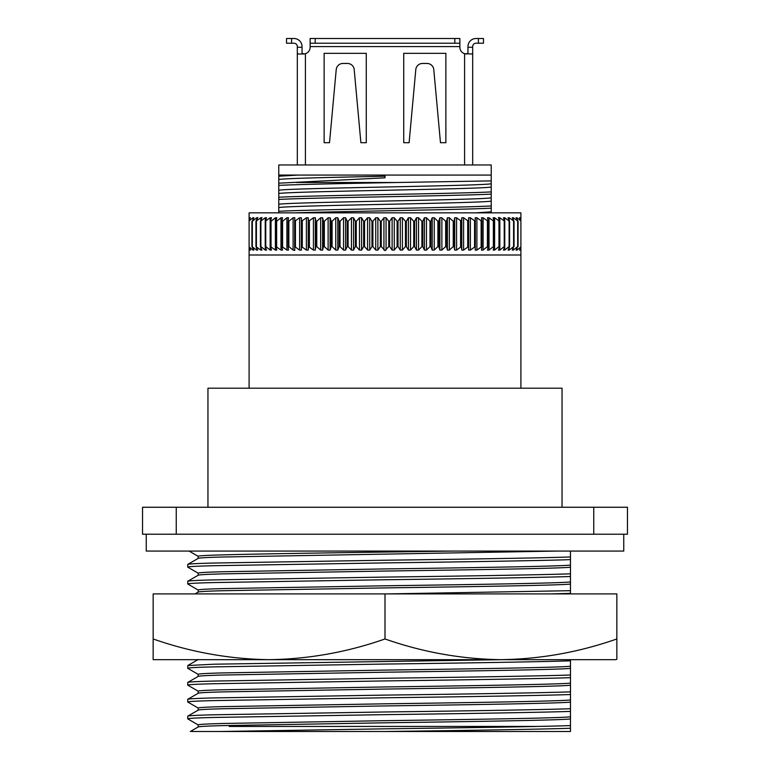 <?xml version="1.0" encoding="UTF-8"?>
<svg xmlns="http://www.w3.org/2000/svg" width="770" height="770" viewBox="0 0 770 770"><rect width="100%" height="100%" fill="white"/><g stroke="black" fill="none" stroke-linecap="round" stroke-linejoin="round"><path stroke-width="1.16" d="M153.153 638.965L153.153 659.669L500.924 659.669C461.394 659.11 422.759 652.209 385 638.965C347.155 652.229 308.51 659.13 269.077 659.669C229.556 659.11 190.912 652.209 153.153 638.965L153.153 593.911L616.847 593.911L616.847 638.965C578.992 652.229 540.357 659.13 500.924 659.669L616.029 659.669L616.847 659.207L616.847 638.965M385 638.965L385 593.911M616.847 659.207L616.029 659.669M269.077 659.669L371.515 659.669M229.2 726.437L537.393 726.437L229.2 726.437M570.474 730.307L570.474 731.5L385 731.5C464.185 730.518 546.864 729.151 570.474 728.247L570.474 659.669M198.179 726.976L198.179 724.888C198.631 724.368 206.976 723.906 223.204 723.482L385 720.672C475.86 719.411 562.783 718.025 570.474 716.793M198.237 724.965L187.726 718.853L187.784 716.119L198.179 710.152L198.179 708.025C198.631 707.515 206.976 707.043 223.204 706.619L385 703.809C475.86 702.548 562.783 701.162 570.474 699.93M198.237 708.102L187.726 701.99L187.784 699.256L198.179 693.289L198.179 691.171C198.631 690.651 206.976 690.18 223.204 689.766L385 686.956C475.86 685.685 562.783 684.299 570.474 683.077M198.237 691.239L187.726 685.127L187.784 682.393L198.179 676.426L198.179 674.308C198.631 673.788 206.976 673.317 223.204 672.903L385 670.093C475.86 668.832 562.783 667.436 570.474 666.214M198.237 674.376L187.784 668.341L187.784 665.54L214.156 664.202L502.069 659.669M195.022 593.911L198.237 592.053L198.179 590.003C198.631 589.483 206.976 589.012 223.204 588.598L385 585.787C475.86 584.526 562.783 583.131 570.474 581.908L570.474 551.079M198.237 590.07L187.726 583.968L187.784 581.225L198.179 575.267L198.179 573.14C198.631 572.62 206.976 572.149 223.204 571.735L385 568.924C475.86 567.663 562.783 566.268 570.474 565.045M198.237 573.207L187.726 567.105L187.784 564.372L198.179 558.404L198.179 556.277C198.631 555.757 206.976 555.295 223.204 554.872C265.814 553.649 371.65 552.263 452.693 551.079M207.958 507.247L207.958 388.205L562.042 388.205L562.042 507.247M271.492 250.086L270.183 250.106L271.492 250.086L270.434 246.573L275.391 250.086L276.815 250.086L276.007 246.573L280.973 250.086L282.494 250.086L281.916 246.573L286.892 250.086L288.481 250.086L288.153 246.573L288.856 246.573L293.11 250.086L294.679 250.442M249.095 218.228L249.095 219.989L250.481 217.766L249.095 218.228L249.095 212.847L520.905 212.847L520.905 218.228L519.519 217.766L520.905 220.923L517.045 217.766L516.112 217.766L518.085 221.279L513.34 217.766L512.3 217.766L514.052 221.279L509.23 217.766L508.084 217.766L509.605 221.279L504.725 217.766L503.484 217.766L504.774 221.279L499.846 217.766L498.508 217.766L499.566 221.279L494.61 217.766L493.185 217.766L493.994 221.279L489.027 217.766L487.506 217.766L488.084 221.279L483.108 217.766L481.519 217.766L481.847 221.279L476.89 217.766L475.215 217.766L475.302 221.279L470.383 217.766L468.641 217.766L468.478 221.279L463.607 217.766L461.788 217.766L461.384 221.279L456.581 217.766L454.704 217.766L454.05 221.279L453.232 221.279L449.333 217.766L447.399 217.766L446.504 221.279L445.666 221.279L441.874 217.766L439.901 217.766L438.765 221.279L437.909 221.279L434.242 217.766L432.22 217.766L430.853 221.279L429.978 221.279L426.455 217.766L424.405 217.766L422.797 221.279L421.912 221.279L418.543 217.766L416.454 217.766L414.626 221.279L413.731 221.279L410.516 217.766L408.408 217.766L406.358 221.279L405.453 221.279L402.412 217.766L400.284 217.766L398.032 221.279L397.108 221.279L394.259 217.766L392.123 217.766L389.659 221.279L388.735 221.279L386.068 217.766L383.932 217.766L381.266 221.279L380.342 221.279L377.878 217.766L375.741 217.766L372.892 221.279L371.968 221.279L369.716 217.766L367.588 217.766L364.547 221.279L363.642 221.279L361.592 217.766L359.484 217.766L356.269 221.279L355.374 221.279L353.546 217.766L351.457 217.766L348.088 221.279L347.203 221.279L345.595 217.766L343.545 217.766L340.022 221.279L339.147 221.279L337.78 217.766L335.758 217.766L332.091 221.279L331.235 221.279L330.099 217.766L328.126 217.766L324.334 221.279L323.496 221.279L322.601 217.766L320.667 217.766L316.768 221.279L315.95 221.279L315.296 217.766L313.419 217.766L308.616 221.279L308.212 217.766L306.393 217.766L301.522 221.279L301.359 217.766L299.617 217.766L294.698 221.279L294.785 217.746L293.11 217.766L288.856 221.279L288.153 221.279L288.481 217.766L286.892 217.766L282.59 221.279L281.916 221.279L282.494 217.766L280.973 217.766L276.642 221.279L276.007 221.279L276.815 217.766L275.391 217.766L271.03 221.279L270.434 221.279L271.492 217.766L270.154 217.766L265.226 221.279L266.516 217.766L265.275 217.766L260.395 221.279L261.993 217.515M261.916 217.766L260.77 217.766L255.948 221.279L257.796 217.515M520.905 249.615L520.905 247.863L519.519 250.086L520.905 249.615L520.905 254.995L249.095 254.995L249.095 249.615L250.481 250.086L249.095 246.92L252.955 250.086L253.888 250.086L251.915 246.573L256.66 250.086L257.7 250.086L255.948 246.573L260.77 250.086L261.916 250.086L260.395 246.573L260.905 246.573L265.275 250.086L266.516 250.086L265.226 246.573L265.775 246.573L270.154 250.086L270.154 217.766M294.785 250.106L294.698 246.573L299.617 250.086L301.359 250.086L301.522 246.573L306.393 250.086L308.212 250.086L308.616 246.573L313.419 250.086L315.296 250.086L315.95 246.573L316.768 246.573L320.667 250.086L322.601 250.086L323.496 246.573L324.334 246.573L328.126 250.086L330.099 250.086L331.235 246.573L332.091 246.573L335.758 250.086L337.78 250.086L339.147 246.573L340.022 246.573L343.545 250.086L345.595 250.086L347.203 246.573L348.088 246.573L351.457 250.086L353.546 250.086L355.374 246.573L356.269 246.573L359.484 250.086L361.592 250.086L363.642 246.573L364.547 246.573L367.588 250.086L369.716 250.086L371.968 246.573L372.892 246.573L375.741 250.086L377.878 250.086L380.342 246.573L381.266 246.573L385 250.616L388.735 246.573L389.659 246.573L392.123 250.086L394.259 250.086L397.108 246.573L398.032 246.573L400.284 250.086L402.412 250.086L405.453 246.573L406.358 246.573L408.408 250.086L410.516 250.086L413.731 246.573L414.626 246.573L416.454 250.086L418.543 250.086L421.912 246.573L422.797 246.573L424.405 250.086L426.455 250.086L429.978 246.573L430.853 246.573L432.22 250.086L434.242 250.086L437.909 246.573L438.765 246.573L439.901 250.086L441.874 250.086L445.666 246.573L446.504 246.573L447.399 250.086L449.333 250.086L453.232 246.573L454.05 246.573L454.704 250.086L456.581 250.086L461.384 246.573L461.788 250.086L463.607 250.086L468.478 246.573L468.641 250.086L470.383 250.086L475.302 246.573L475.215 250.106L476.89 250.086L481.847 246.573L481.51 250.163M252.955 250.086L253.888 250.086L252.955 250.086L252.955 248.431M249.663 250.086L250.481 250.086L249.663 250.086L249.663 248.777M623.758 534.226L623.758 551.079L146.242 551.079L146.242 534.226M249.095 247.863L249.095 249.615M520.905 219.989L520.905 218.228M519.519 250.086L520.337 250.086L520.337 248.777M481.519 250.086L483.108 250.086L487.41 246.573L488.084 246.573L487.506 250.086L489.027 250.086L493.358 246.573L493.994 246.573L493.185 250.086L494.61 250.086L498.97 246.573L499.566 246.573L498.508 250.086L499.846 250.086L504.225 246.573L504.774 246.573L503.484 250.086L504.725 250.086L509.095 246.573L509.605 246.573L508.084 250.086L509.23 250.086L513.58 246.573L512.3 250.086L513.34 250.086L517.661 246.573L516.112 250.086L517.045 250.086L520.905 246.92L520.905 247.863M516.112 250.086L517.045 250.086L517.045 248.431M266.516 250.086L265.275 250.086L265.275 246.708M250.481 217.766L249.663 217.766L249.663 219.075M257.7 217.766L256.66 217.766L252.339 221.279L253.888 217.766L252.955 217.766L249.095 220.923L249.095 219.989M253.888 217.766L252.955 217.766L252.955 219.412M498.469 217.525L499.817 217.746L499.846 250.086M517.045 219.412L517.045 217.766L516.112 217.766M520.337 217.766L519.519 217.766L520.337 217.766L520.337 219.075M491.222 212.847L491.222 211.846L475.889 212.847L295.016 212.847C343.786 211.307 463.617 209.719 491.222 208.16L491.222 205.956C459.498 207.736 310.503 209.507 278.779 211.288L278.779 207.611C286.055 205.398 483.945 203.28 491.222 201.066L491.222 197.794C483.945 199.998 286.055 202.115 278.779 204.329L278.779 207.611M520.905 246.92L520.905 220.923M518.085 221.279L518.085 246.573M517.661 246.573L517.661 221.279M514.052 221.279L514.052 246.573M513.58 246.573L513.58 221.279M509.605 221.279L509.605 246.573M509.095 246.573L509.095 221.279M504.774 221.279L504.774 246.573M504.225 246.573L504.225 221.279M499.566 221.279L499.566 246.573M498.97 246.573L498.97 221.279M493.994 221.279L493.994 246.573M493.358 246.573L493.358 221.279M488.084 221.279L488.084 246.573M487.41 246.573L487.41 221.279M481.847 221.279L481.847 246.573M481.144 246.573L481.144 221.279M475.302 221.279L475.302 246.573M474.561 246.573L474.561 221.279M468.478 221.279L468.478 246.573M467.708 246.573L467.708 221.279M461.384 221.279L461.384 246.573M460.595 246.573L460.595 221.279M454.05 221.279L454.05 246.573M453.232 246.573L453.232 221.279M446.504 221.279L446.504 246.573M445.666 246.573L445.666 221.279M438.765 221.279L438.765 246.573M437.909 246.573L437.909 221.279M430.853 221.279L430.853 246.573M429.978 246.573L429.978 221.279M422.797 221.279L422.797 246.573M421.912 246.573L421.912 221.279M414.626 221.279L414.626 246.573M413.731 246.573L413.731 221.279M406.358 221.279L406.358 246.573M405.453 246.573L405.453 221.279M398.032 221.279L398.032 246.573M397.108 246.573L397.108 221.279M389.659 221.279L389.659 246.573M388.735 246.573L388.735 221.279M381.266 221.279L381.266 246.573M380.342 246.573L380.342 221.279M372.892 221.279L372.892 246.573M371.968 246.573L371.968 221.279M364.547 221.279L364.547 246.573M363.642 246.573L363.642 221.279M356.269 221.279L356.269 246.573M355.374 246.573L355.374 221.279M348.088 221.279L348.088 246.573M347.203 246.573L347.203 221.279M340.022 221.279L340.022 246.573M339.147 246.573L339.147 221.279M332.091 221.279L332.091 246.573M331.235 246.573L331.235 221.279M324.334 221.279L324.334 246.573M323.496 246.573L323.496 221.279M316.768 221.279L316.768 246.573M315.95 246.573L315.95 221.279M309.405 221.279L309.405 246.573M308.616 246.573L308.616 221.279M302.292 221.279L302.292 246.573M301.522 246.573L301.522 221.279M295.439 221.279L295.439 246.573M294.698 246.573L294.698 221.279M288.856 221.279L288.856 246.573M288.153 246.573L288.153 221.279M282.59 221.279L282.59 246.573M281.916 246.573L281.916 221.279M276.642 221.279L276.642 246.573M276.007 246.573L276.007 221.279M271.03 221.279L271.03 246.573M270.434 246.573L270.434 221.279M265.775 221.279L265.775 246.573M265.226 246.573L265.226 221.279M260.905 221.279L260.905 246.573M260.395 246.573L260.395 221.279M256.42 221.279L256.42 246.573M255.948 246.573L255.948 221.279M252.339 221.279L252.339 246.573M251.915 246.573L251.915 221.279M249.095 220.923L249.095 246.92M593.747 534.226L593.747 507.247L627.463 507.247L627.463 534.226L142.537 534.226L142.537 507.247L176.253 507.247L176.253 534.226M593.747 507.247L176.253 507.247M570.474 593.911L570.474 581.908M545.853 731.5L570.474 731.5L570.474 728.247M198.179 558.404C198.631 557.884 206.976 557.413 223.204 556.999L556.527 551.079M187.726 564.439C188.207 563.919 197.014 563.447 214.156 563.034L385 560.223C464.185 559.232 546.864 557.875 570.474 556.96M187.726 567.105C188.207 566.585 197.014 566.114 214.156 565.7L385 562.889C464.185 561.898 546.864 560.541 570.474 559.626M198.179 575.267C198.631 574.747 206.976 574.276 223.204 573.862L385 571.051C475.86 569.781 562.783 568.395 570.474 567.172M187.726 581.302C188.207 580.782 197.014 580.31 214.156 579.897L385 577.086C464.185 576.095 546.864 574.738 570.474 573.823M187.726 583.968C188.207 583.448 197.014 582.977 214.156 582.563L385 579.752C464.185 578.761 546.864 577.404 570.474 576.489M198.179 592.12C198.631 591.61 206.976 591.139 223.204 590.715L385 587.905C475.86 586.644 562.783 585.258 570.474 584.026M387.608 593.911L570.474 590.686M551.176 593.911L570.474 593.352M187.726 668.273C188.207 667.754 197.014 667.282 214.156 666.868L385 664.058C464.185 663.066 546.864 661.709 570.474 660.795M198.179 676.426C198.631 675.916 206.976 675.444 223.204 675.021L385 672.22C475.86 670.949 562.783 669.563 570.474 668.341M187.726 682.47C188.207 681.951 197.014 681.479 214.156 681.065L385 678.255C464.185 677.263 546.864 675.906 570.474 674.992M187.726 685.127C188.207 684.617 197.014 684.145 214.156 683.721L385 680.921C464.185 679.929 546.864 678.572 570.474 677.658M198.179 693.289C198.631 692.779 206.976 692.307 223.204 691.884L385 689.073C475.86 687.812 562.783 686.426 570.474 685.194M187.726 699.324C188.207 698.813 197.014 698.342 214.156 697.918L385 695.108C464.185 694.126 546.864 692.769 570.474 691.855M187.726 701.99C188.207 701.48 197.014 701.008 214.156 700.585L385 697.774C464.185 696.792 546.864 695.435 570.474 694.521M198.179 710.152C198.631 709.632 206.976 709.17 223.204 708.747L385 705.936C475.86 704.675 562.783 703.279 570.474 702.057M187.726 716.187C188.207 715.667 197.014 715.205 214.156 714.781L385 711.971C464.185 710.989 546.864 709.632 570.474 708.718M187.726 718.853C188.207 718.333 197.014 717.871 214.156 717.447L385 714.637C464.185 713.655 546.864 712.298 570.474 711.384M198.179 727.015C198.631 726.495 206.976 726.023 223.204 725.61L385 722.799C475.86 721.538 562.783 720.143 570.474 718.92M385 731.5L191.547 731.5M220.21 731.5L385 728.834C464.185 727.852 546.864 726.485 570.474 725.581M315.19 38.5L315.19 43.226L310.137 43.226L310.137 38.5L459.863 38.5L459.863 43.226L454.81 43.226L454.81 38.5M315.19 43.226L454.81 43.226M478.411 43.226L478.411 38.5L483.473 38.5L483.473 43.226L476.053 43.226A3.369 3.369 0 0 0 472.674 46.595L472.674 164.963L472.674 53.111L471.943 54.015L464.589 53.698L466.197 53.996L467.958 53.111L466.197 53.996M286.527 38.5L286.527 43.226L286.527 38.5L293.947 38.5A8.095 8.095 0 0 1 302.042 46.595L302.042 53.111L303.803 53.996L305.411 53.698L303.803 53.996L302.042 53.111M478.411 38.5L476.053 38.5A8.095 8.095 0 0 0 467.958 46.595L467.958 47.268L472.674 47.268M467.958 53.111L467.958 47.268M464.589 164.963L464.589 53.698A6.747 6.747 0 0 1 459.863 47.268L459.863 46.595L310.137 46.595L310.137 47.268A6.747 6.747 0 0 1 305.411 53.698L305.411 164.963M302.042 47.268L297.326 47.268L297.326 53.111L297.326 46.595A3.369 3.369 0 0 0 293.947 43.226L286.527 43.226M427.071 63.458L422.518 63.458A6.747 6.747 0 0 0 415.8 69.589L409.111 142.7L403.721 142.7L403.721 53.342L445.869 53.342L445.869 142.7L440.478 142.7L433.78 69.589A6.747 6.747 0 0 0 427.071 63.458M342.929 63.458A6.747 6.747 0 0 0 336.221 69.589L329.522 142.7L324.132 142.7L324.132 53.342L366.279 53.342L366.279 142.7L360.889 142.7L354.2 69.589A6.747 6.747 0 0 0 347.482 63.458L342.929 63.458M310.137 46.595L310.137 43.226M459.863 43.226L459.863 46.595M459.863 47.268A6.747 6.747 0 0 0 464.589 53.698L466.61 54.015M297.326 53.111L297.326 164.963L297.326 53.111L298.057 54.015L303.803 53.996M303.39 54.015L305.411 53.698M491.222 175.079L385 175.079L385 177.822L278.779 183.183L278.779 164.963L491.222 164.963L491.222 180.892L397.137 182.5L296.373 182.5M385 175.079L278.779 175.079M278.779 176.224L297.961 175.079L278.779 175.743M385 176.234C332.313 177.331 283.687 178.39 278.779 179.506M397.137 182.5C348.098 183.433 296.277 184.434 278.779 185.397L278.779 183.183M491.222 187.014L491.222 183.741C483.945 185.945 286.055 188.073 278.779 190.277L278.779 197.236C310.503 195.455 459.498 193.684 491.222 191.903L491.222 187.014C483.945 189.227 286.055 191.345 278.779 193.559M491.222 183.741L491.222 180.892M278.779 185.397L278.779 190.277M491.222 191.903L491.222 194.107C459.498 195.888 310.503 197.659 278.779 199.44L278.779 197.236M491.222 197.794L491.222 194.107M278.779 199.44L278.779 204.329M491.222 205.956L491.222 201.066M278.779 212.847L278.779 211.288M491.222 211.846L491.222 208.16M513.34 250.086L513.34 248.007M513.34 219.835L513.34 217.766M509.23 250.086L509.23 247.459M509.23 220.384L509.23 217.766M504.725 250.086L504.725 246.708M504.725 221.134L504.725 217.766M494.61 250.086L494.61 217.766M489.027 250.086L489.027 217.766M483.108 250.086L483.108 217.766M476.89 250.086L476.89 217.766M470.383 250.086L470.383 217.766M468.641 250.086L468.641 217.766M463.607 250.086L463.607 217.766M461.788 250.086L461.788 217.766M456.581 250.086L456.581 217.766M454.704 250.086L454.704 217.766M449.333 250.086L449.333 217.766M447.399 250.086L447.399 217.766M441.874 250.086L441.874 217.766M439.901 250.086L439.901 217.766M434.242 250.086L434.242 217.766M432.22 250.086L432.22 217.766M426.455 250.086L426.455 217.766M424.405 250.086L424.405 217.766M418.543 250.086L418.543 217.766M416.454 250.086L416.454 217.766M410.516 250.086L410.516 217.766M408.408 250.086L408.408 217.766M402.412 250.086L402.412 217.766M400.284 250.086L400.284 217.766M394.259 250.086L394.259 217.766M392.123 250.086L392.123 217.766M386.068 250.086L386.068 217.766M383.932 250.086L383.932 217.766M377.878 250.086L377.878 217.766M375.741 250.086L375.741 217.766M369.716 250.086L369.716 217.766M367.588 250.086L367.588 217.766M361.592 250.086L361.592 217.766M359.484 250.086L359.484 217.766M353.546 250.086L353.546 217.766M351.457 250.086L351.457 217.766M345.595 250.086L345.595 217.766M343.545 250.086L343.545 217.766M337.78 250.086L337.78 217.766M335.758 250.086L335.758 217.766M330.099 250.086L330.099 217.766M328.126 250.086L328.126 217.766M322.601 250.086L322.601 217.766M320.667 250.086L320.667 217.766M315.296 250.086L315.296 217.766M313.419 250.086L313.419 217.766M308.212 250.086L308.212 217.766M306.393 250.086L306.393 217.766M301.359 250.086L301.359 217.766M299.617 250.086L299.617 217.766M293.11 250.086L293.11 217.766M286.892 250.086L286.892 217.766M280.973 250.086L280.973 217.766M275.391 250.086L275.391 217.766M265.275 221.134L265.275 217.766M260.77 250.086L260.77 247.459M260.77 220.384L260.77 217.766M256.66 250.086L256.66 248.007M256.66 219.835L256.66 217.766M291.589 38.5L291.589 43.226M520.905 388.205L520.905 254.995M249.095 388.205L249.095 254.995M189.122 551.079L198.237 556.354M198.237 659.495L187.784 665.54M190.344 731.5L198.237 726.938"/></g></svg>
